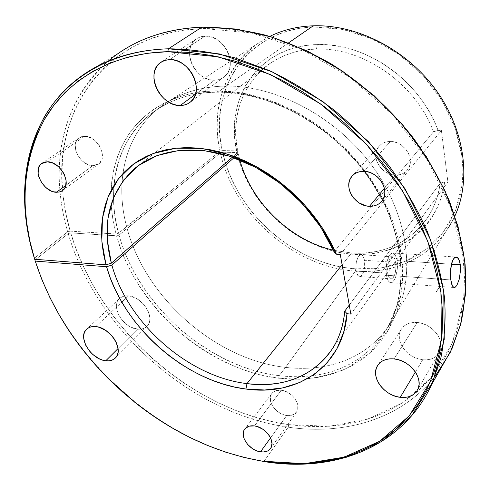 <?xml version="1.0" encoding="UTF-8"?>
<svg xmlns="http://www.w3.org/2000/svg" width="490" height="490" viewBox="0 0 490 490"><rect width="100%" height="100%" fill="white"/><g stroke="black" fill="none" stroke-linecap="round" stroke-linejoin="round"><path stroke-width="0.37" stroke-dasharray="2.45 1.84" d="M84.782 73.763L120.289 52.056C74.743 82.479 54.721 136.477 60.031 191.841C61.281 205.2 63.829 218.546 67.675 231.868L34.355 258.23L67.675 231.868L34.355 258.23L67.675 231.868L68.196 233.644L35.825 259.345L68.196 233.644L35.825 259.345L68.196 233.644L70.683 232.897C98.557 328.527 192.601 411.386 288.702 424.64L329.249 426.263L367.757 419.14L402.37 402.952L431.096 377.753L451.945 344.121L463.075 303.249L463.038 257.054L451.063 208.146L427.286 159.673L392.907 115.015L350.142 77.408L302.005 49.484L251.94 32.971L203.344 28.518L201.856 27.146L203.344 28.518L183.401 30.294L164.536 34.22L146.933 40.186L130.744 48.057L116.106 57.685L103.114 68.906L91.857 81.554L82.363 95.452L74.682 110.415L68.808 126.279L64.741 142.872L62.444 160.022L61.893 177.57L63.039 195.363L65.813 213.26L70.168 231.127L116.044 234.03L118.562 233.271C106.863 193.017 114.936 141.585 150.326 114.317C170.128 99.403 192.754 91.979 218.197 92.053L217.842 92.194L216.782 90.864C181.692 90.772 146.786 106.636 127.97 135.516C109.154 164.426 107.439 202.303 116.044 234.03L113.117 220.806L111.395 207.613L110.918 194.573L111.708 181.79L113.803 169.381L117.196 157.468L121.906 146.161L127.915 135.595L135.203 125.881L143.723 117.141L153.437 109.484L164.26 103.016L176.124 97.841L188.907 94.043L202.505 91.697L216.782 90.864L217.842 92.194L218.197 92.053C248.681 91.777 299.978 103.69 348.464 152.384C361.571 166.845 373.055 182.893 382.917 200.52C391.43 218.761 397.249 237.191 400.373 255.811C401.794 274.039 400.551 290.938 396.643 306.507L387.921 327.093C358.637 375.53 309.129 379.291 279.171 375.646L278.7 378.213L299.268 379.26C314.225 378.562 329.856 375.034 346.173 368.682L369.644 353.186L389.293 328.527L401.004 294.417L401.053 253.103L387.97 209.395L363.629 169.081L332.459 136.581L299.335 113.625L267.926 99.605L240.198 92.696L216.782 90.864L231.641 91.587L246.874 93.896L262.291 97.798L277.72 103.255L292.971 110.226L307.849 118.647L322.169 128.417L335.754 139.423L348.433 151.533L360.046 164.585L370.458 178.427L379.548 192.876L387.216 207.748L393.39 222.87L398.009 238.048L401.053 253.103L402.511 267.865L402.4 282.173L400.753 295.88L397.623 308.847L393.078 320.95L387.21 332.091L380.099 342.179L371.855 351.146L362.588 358.925L352.408 365.473L341.432 370.771L329.776 374.795L317.557 377.539L304.896 379.015L291.905 379.229L278.7 378.213L265.439 376.002L252.179 372.639L239.016 368.162L226.043 362.612L213.364 356.052L201.065 348.531L189.232 340.115L177.956 330.866L167.304 320.852L157.364 310.146L148.207 298.82L139.901 286.956L132.521 274.639L126.132 261.948L120.785 248.987L116.54 235.843L70.683 232.897L76.685 250.574L84.102 267.944L92.867 284.904L102.894 301.344L114.103 317.152L126.402 332.238L139.705 346.516L153.921 359.88L168.958 372.259L184.724 383.56L201.114 393.715L218.025 402.639L235.359 410.259L252.993 416.512L270.817 421.327L288.702 424.64L288.243 427.182L288.702 424.64L306.581 426.392L324.257 426.527L341.585 424.995L358.423 421.761L374.605 416.794L389.966 410.087L404.354 401.635L417.59 391.455L429.51 379.585L439.94 366.079L448.724 351.024L455.706 334.523L460.741 316.699L463.705 297.718L464.496 277.769L463.038 257.054L459.283 235.819L453.213 214.308L444.865 192.791L434.287 171.561L421.59 150.908L406.921 131.1L390.45 112.431L372.4 95.152L353.008 79.503L332.538 65.691L311.285 53.888L289.535 44.241L267.583 36.842L245.717 31.752L224.218 28.984L203.344 28.518C107.549 31.299 53.778 108.847 62.567 190.549C63.749 204.091 66.279 217.615 70.168 231.127L67.675 231.868L68.196 233.644C96.438 330.125 191.272 413.683 288.243 427.182C191.272 413.683 96.438 330.125 68.196 233.644L70.683 232.897L117.19 235.813L119.052 235.084L127.069 228.279C145.524 298.073 215.722 359.77 285.529 367.371C298.637 368.909 311.346 368.615 323.651 366.496C354.399 361.014 377.704 345.076 393.574 318.684C415.814 279.796 410.026 219.692 374.648 169.326C339.331 118.978 278.271 85.474 226.092 86.05L218.197 92.053C270.805 91.606 332.563 125.593 368.37 176.498C404.244 227.415 410.246 288.028 387.921 327.093C370.906 355.177 345.707 371.383 312.32 375.708C301.546 377.043 290.497 377.024 279.171 375.646L285.529 367.371L279.171 375.646C208.832 367.702 137.953 305.393 119.052 235.084L220.39 152.856L222.601 152.212C235.617 212.813 295.28 265.139 355.771 268.857L381.14 267.932L404.979 261.403L426.104 249.33L443.352 232.046L455.651 210.192L462.095 184.718L462.064 156.898L455.296 128.264L441.998 100.499L422.833 75.313L398.915 54.292L371.714 38.722L342.933 29.48L314.317 26.987L313.257 25.811L314.317 26.987L302.324 28.01L290.809 30.27L279.882 33.724L269.647 38.312L260.19 43.971L251.597 50.611L243.934 58.157L237.264 66.511L231.617 75.576L227.029 85.254L223.526 95.446L221.113 106.048L219.79 116.963L219.551 128.086L220.378 139.319L222.246 150.571L236.658 150.896L237.95 152.28L232.401 157.143L237.95 152.28C226.074 100.934 260.325 49.662 316.46 49.116C363.102 47.077 416.139 84.17 433.479 131.792L438.097 130.432C420.598 81.028 365.626 42.348 317.33 44.578L316.46 49.116C295.427 49.858 277.732 56.313 263.381 68.484C240.039 90.387 231.562 118.317 237.95 152.28L236.658 150.896L235.102 141.089L234.465 131.308L234.759 121.636L235.996 112.173L238.183 102.992L241.319 94.19L245.392 85.848L250.378 78.051L256.246 70.891L262.952 64.447L270.449 58.788L278.681 53.992L287.569 50.121L297.032 47.236L306.985 45.374L317.33 44.578C259.516 45.27 224.42 98.165 236.658 150.896L222.246 150.571L220.028 151.214L126.592 226.484C113.98 179.371 126.279 130.659 163.188 104.934C180.571 92.757 201.537 86.467 226.092 86.05C277.138 85.517 336.771 117.471 372.382 166.177C408.035 214.908 415.918 273.941 396.232 313.631C380.699 342.982 356.506 360.597 323.651 366.496C311.346 368.615 298.637 368.909 285.529 367.371L355.391 271.111L355.771 268.857L355.391 271.111C294.074 267.277 233.644 214.271 220.39 152.856C233.644 214.271 294.074 267.277 355.391 271.111C396.263 274.363 435.567 255.308 453.483 218.969L454.867 216.066C437.637 254.206 397.359 274.48 355.391 271.111L285.529 367.371C215.722 359.77 145.524 298.073 127.069 228.279L220.39 152.856L222.601 152.212L225.627 163.372L229.62 174.354L234.539 185.079L240.339 195.461L246.966 205.42L254.365 214.889L262.469 223.789L271.221 232.058L280.556 239.635L290.399 246.464L300.67 252.479L311.303 257.636L322.218 261.893L333.323 265.206L344.537 267.534L355.771 268.857L366.986 269.139L378.029 268.355L388.815 266.499L399.228 263.565L409.181 259.559L418.576 254.494L427.311 248.399L435.285 241.307L442.409 233.271L448.601 224.34L453.765 214.596L457.844 204.116L460.753 192.993L462.456 181.337L462.897 169.264L462.064 156.898L459.932 144.372L456.509 131.828L451.823 119.413L445.906 107.261L438.82 95.526L430.643 84.347L421.461 73.861L411.38 64.196L400.52 55.456L389.011 47.757L376.988 41.178L364.603 35.794L351.991 31.654L339.313 28.8L326.707 27.244L314.317 26.987C247.181 28.402 207.76 90.252 222.246 150.571L220.028 151.214C205.279 90.093 245.123 27.287 313.257 25.811M364.456 260.288C363.758 256.558 362.52 254.69 360.75 254.684C357.002 256.766 355.477 262.211 356.169 271.019L387.866 273.322C387.235 264.398 388.705 258.873 392.27 256.748C393.948 256.748 395.112 258.634 395.767 262.413L364.456 260.288L364.75 264.318L364.382 268.538L363.396 272.324L361.951 275.104L360.248 276.464L358.551 276.17L356.567 272.783L355.924 269.041L356.236 262.634L357.939 257.262L360.438 254.739L361.302 254.714L362.882 255.896L364.456 260.288L395.767 262.413L394.903 259.143L393.574 257.17L391.969 256.809L390.34 258.132L388.931 260.943L387.958 264.827L387.584 269.182L387.866 273.322L388.754 276.605L389.385 277.763L390.898 278.89L391.724 278.816L393.341 277.438L394.726 274.608L395.926 268.643L395.767 262.413C396.386 271.264 394.909 276.764 391.345 278.902C389.691 278.92 388.533 277.058 387.866 273.322L356.169 271.019C356.879 274.706 358.11 276.55 359.85 276.544C363.598 274.449 365.136 269.028 364.456 260.288M397.09 260.582C396.22 255.504 394.652 252.969 392.398 252.963C388.386 252.969 384.864 266.076 386.488 275.221L450.8 279.943L386.488 275.221C387.388 280.225 388.944 282.718 391.155 282.693C395.21 282.614 398.646 269.647 397.09 260.582L451.437 264.226L397.09 260.582L397.31 268.924L395.7 276.905L394.836 279.012L392.784 281.909L390.579 282.675L389.513 282.209L387.688 279.631L386.488 275.221L386.108 269.647L387.18 261.048L389.82 254.794L392.012 253.036L394.162 253.538L395.118 254.616L397.09 260.582M390.444 141.469C385.391 141.481 381.441 143.282 378.58 146.853C370.262 156.696 381.441 175.285 395.424 175.126L384.411 188.362L395.424 175.126L392.061 174.703L385.587 172.045L380.234 167.329L376.792 161.265L375.959 158L375.781 154.748L376.253 151.618L377.374 148.74L379.089 146.222L381.349 144.164L384.068 142.651L387.137 141.739L390.444 141.469L393.856 141.855L397.237 142.884L400.459 144.519L405.922 149.321L407.943 152.304L409.383 155.514L410.185 158.834L410.314 162.129L409.775 165.265L408.593 168.131L406.81 170.612L404.507 172.609L401.763 174.06L398.701 174.912L395.424 175.126C400.838 175.181 405.016 173.197 407.943 169.179C415.587 159.25 404.219 141.102 390.444 141.469L363.856 171.316L390.444 141.469M84.69 136.214L78.872 137.978C69.194 144.342 80.176 165.975 92.769 165.663L65.838 185.404L92.769 165.663L87.514 164.407L82.461 161.13L78.357 156.328L75.815 150.712L75.227 145.12L76.691 140.391L78.149 138.59L80.011 137.255L82.222 136.453L87.324 136.545L92.665 138.854L95.164 140.746L99.329 145.64L100.83 148.446L102.386 154.228L101.853 159.489L99.329 163.427L97.443 164.707L95.225 165.467L92.769 165.663L98.992 163.721C108.327 157.272 97.253 135.73 84.69 136.214L47.548 161.804L84.69 136.214M281.297 390.261C276.844 389.795 273.591 391.008 271.54 393.887C266.419 400.747 276.084 414.424 286.736 415.502L270.554 437.907L286.736 415.502L284.035 414.895L278.761 412.366L274.284 408.415L271.276 403.631L270.474 401.151L270.437 396.471L271.203 394.45L272.464 392.747L276.274 390.561L281.297 390.261L286.76 391.902L291.82 395.246L293.945 397.402L296.971 402.266L297.755 404.777L297.718 409.481L296.903 411.49L293.853 414.436L289.333 415.63L286.736 415.502C291.36 416.035 294.711 414.761 296.787 411.686C301.668 404.801 291.881 391.198 281.297 390.261L254.488 425.926L281.297 390.261M128.478 295.893C124.883 295.599 121.961 296.432 119.713 298.386L119.242 298.839C110.409 306.887 123.492 328.276 137.592 329.127L118.047 348.562L137.592 329.127L131.136 327.228L127.97 325.421L122.335 320.448L118.304 314.28L116.498 307.843L116.528 304.823L117.196 302.085L118.47 299.745L120.313 297.896L122.659 296.603L125.416 295.923L128.478 295.893L131.724 296.505L138.272 299.574L144.029 304.651L148.09 310.948L149.836 317.477L149.744 320.509L149.009 323.222L147.668 325.519L145.769 327.314L143.392 328.533L140.63 329.145L137.592 329.127C141.72 329.513 144.96 328.453 147.312 325.936C155.759 317.826 142.51 296.505 128.478 295.893L121.826 302.134L128.478 295.893M95.777 326.591L121.826 302.134L95.777 326.591M204.985 36.125L200.257 36.946L196.135 39.071C180.528 49.27 195.173 81.456 214.485 80.207L195.461 94.258L214.485 80.207L210.553 79.827L206.602 78.633L202.78 76.673L199.228 74.021L196.074 70.768L193.44 67.044L191.425 62.99L190.096 58.739L189.52 54.464L189.716 50.323L190.677 46.464L192.38 43.053L194.763 40.205L197.733 38.049L201.188 36.67L204.985 36.125L208.985 36.444L213.028 37.614L216.948 39.592L220.598 42.305L223.82 45.644L226.503 49.472L228.524 53.643L229.816 57.979L230.325 62.316L230.037 66.487L228.977 70.321L227.176 73.678L224.72 76.434L221.707 78.486L218.252 79.754L214.485 80.207C218.313 80.146 221.627 78.976 224.426 76.685C239.028 66.168 224.12 34.514 204.985 36.125L169.614 59.608L204.985 36.125M417.229 322.512C409.573 322.046 404.127 324.515 400.906 329.911C394.334 340.764 407.49 358.625 422.741 359.752L415.391 372.033L422.741 359.752L418.68 358.968L414.681 357.516L410.89 355.452L407.453 352.849L404.489 349.811L402.112 346.442L400.416 342.871L399.454 339.233L399.283 335.662L399.901 332.293L401.292 329.249L403.405 326.659L406.173 324.619L409.487 323.21L413.217 322.5L417.229 322.512L421.363 323.253L425.461 324.692L429.344 326.787L432.878 329.445L435.904 332.563L438.311 336.018L440.008 339.668L440.92 343.374L441.024 346.987L440.314 350.368L438.826 353.382L436.621 355.918L433.791 357.884L430.441 359.201L426.71 359.832L422.741 359.752C430.845 360.364 436.51 357.7 439.744 351.765C445.673 340.875 432.272 323.363 417.229 322.512L394.058 358.913L417.229 322.512M435.102 376.369C401.353 418.993 344.978 435.512 288.243 427.182C347.998 436.014 407.392 417.027 440.271 369.374M351.544 253.005C384.858 254.659 410.498 242.428 428.462 216.317C434.557 206.547 438.452 195.522 440.149 183.248L349.248 305.092L440.149 183.248C434.532 228.242 394.854 256.509 351.544 253.005L342.112 264.79L351.544 253.005L333.384 250.237L351.544 253.005M288.586 42.857L226.092 86.05L288.586 42.857M263.847 461.519L288.243 427.182L263.847 461.519M239.102 456.166C148.525 431.764 64.423 351.955 35.488 261.832C49.968 305.05 74.137 343.747 108.002 377.913L135.356 402.406C167.378 427.85 201.96 445.771 239.102 456.166M433.479 131.792C416.139 84.17 363.102 47.077 316.46 49.116L317.33 44.578L326.383 44.762L335.57 45.742L344.819 47.518L354.062 50.096L363.213 53.447L372.204 57.55L380.951 62.383L389.391 67.908L397.451 74.076L405.059 80.838L412.151 88.139L418.674 95.911L424.573 104.101L429.804 112.633L434.318 121.434L438.097 130.432L441.392 130.475L447.897 181.974L444.663 181.864L443.021 191.014L440.504 199.761L437.141 208.036L432.982 215.772L428.07 222.907L422.46 229.406L416.206 235.212L409.377 240.296L402.033 244.632L394.236 248.197L386.053 250.972L377.557 252.944L368.817 254.126L359.893 254.506L350.858 254.096L341.775 252.901L332.704 250.954L323.719 248.265L314.874 244.853L306.232 240.762L297.846 236.009L289.774 230.643L282.075 224.69L274.792 218.191L267.981 211.202L261.685 203.754L255.945 195.908L250.813 187.713L246.317 179.224L242.501 170.489L239.389 161.578L237.013 152.549L222.601 152.212L237.013 152.549C247.867 201.464 292.793 244.369 341.775 252.901C390.646 261.795 438.036 232.64 444.663 181.864L440.149 183.248L444.663 181.864L447.897 181.974L441.392 130.475L438.097 130.432L433.479 131.792L371.812 206.259L433.479 131.792M334.076 251.829L371.812 206.259L334.076 251.829M269.769 36.407L257.636 43.586C224.2 66.732 210.908 109.778 220.028 151.214L118.562 233.271C114.25 216.99 112.725 201.01 113.986 185.33C116.522 156.096 128.631 132.429 150.326 114.317C168.48 99.923 191.106 92.5 218.197 92.053L226.092 86.05C199.222 86.565 176.743 93.988 158.662 108.315C125.177 134.787 114.568 181.374 126.592 226.484L118.562 233.271L116.7 234L70.168 231.127L67.675 231.868C63.829 218.546 61.281 205.2 60.031 191.841C55.15 138.921 71.203 95.366 108.186 61.177M238.305 153.94L239.794 159.905L238.305 153.94L237.013 152.549L238.305 153.94L234.012 157.713L238.305 153.94M340.281 254.445L441.392 130.475L340.281 254.445M350.84 314.072L447.897 181.974L350.84 314.072M451.602 283.943L450.8 279.943M279.171 375.646C245.747 371.745 212.605 356.205 179.744 329.029C148.446 299.929 128.215 268.618 119.052 235.084L116.54 235.843C125.85 269.788 146.351 301.491 178.042 330.946C211.306 358.466 244.859 374.219 278.7 378.213L279.171 375.646M436.247 291.801L439.432 286.913L436.247 291.801M436.253 291.844L439.438 286.962L436.253 291.844M439.438 286.962L436.308 291.881L439.432 286.962M436.29 291.862L439.408 286.975L436.296 291.85M436.327 291.899L439.444 287.005L436.321 291.868M158.662 108.315L150.326 114.317L159.44 107.91L169.448 102.502C183.793 95.789 199.932 92.353 217.86 92.194C270.37 91.746 332.287 125.814 368.162 176.786C404.109 227.789 410.087 288.285 387.921 327.093L393.574 318.684M360.75 254.684L392.27 256.748M392.398 252.963L455.823 257.017M378.58 146.853L353.033 175.132M78.872 137.978L42.189 163.152M271.54 393.887L245.104 428.664M119.242 298.839L87.055 328.821M196.135 39.071L161.725 61.765M400.906 329.911L378.372 364.462M428.462 216.317L333.016 347.863M396.232 313.631L453.483 218.969M263.381 68.484L133.672 169.35M163.188 104.934L257.636 43.586M135.356 402.406L135.032 402.486M439.744 351.765L417.792 389.415M224.426 76.685L190.475 101.957M147.312 325.936L115.683 357.669M296.787 411.686L270.78 448.136M98.992 163.721L62.812 190.359M407.943 169.179L382.451 200.312M391.155 282.693L453.905 287.495M359.85 276.544L391.345 278.902"/><path stroke-width="0.73" d="M34.925 260.055L34.686 259.253C19.214 208.226 22.411 161.706 44.284 119.689C67.063 80.14 111.248 53.245 167.776 51.677L218.221 56.834L270.498 74.578L320.999 104.205L366.067 143.864L402.486 190.72L427.856 241.343L440.908 292.156L441.472 339.864L430.373 381.777L409.126 415.967L379.677 441.257L344.103 457.158L304.462 463.675L262.664 461.206L305.95 464.012L345.909 457.452L381.784 441.453L411.514 415.973L432.988 381.532L444.252 339.288L443.75 291.183L430.649 239.941L405.108 188.877L368.407 141.616L322.959 101.632L272.03 71.779L219.306 53.931L168.438 48.792L167.776 51.677L168.438 48.792C111.444 50.452 66.928 77.653 43.99 117.557C21.983 159.954 18.767 206.841 34.355 258.23C12.244 187.958 27.073 112.412 84.782 73.763C107.831 58.249 135.712 49.925 168.438 48.792C189.924 49.043 212.078 52.081 234.906 57.906L269.132 70.474C291.82 81.377 313.631 94.699 334.566 110.452C354.699 127.406 372.982 146.038 389.409 166.343C404.55 187.333 417.168 209.016 427.262 231.372C435.794 253.82 441.545 275.937 444.522 297.724C445.918 319.051 444.675 339.209 440.798 358.196L431.696 384.436C402.78 447.523 333.561 473.224 263.847 461.519L244.21 457.47L225.804 452.203L207.576 445.477L189.648 437.362L172.131 427.923L155.134 417.247L138.762 405.414L123.113 392.49L108.284 378.58L94.374 363.752L81.475 348.108L69.678 331.742L59.076 314.745L49.741 297.234L41.773 279.306L35.249 261.084L106.551 266.732L110.256 277.891L114.917 288.929L120.473 299.757L126.873 310.293L134.064 320.46L141.99 330.187L150.577 339.392L159.764 348.016L169.491 355.991L179.665 363.262L190.23 369.76L201.096 375.438L212.188 380.252L223.416 384.148L234.698 387.088L245.943 389.036L246.985 383.609C296.383 390.646 340.611 362.037 344.733 311.15L347.049 313.729C343.123 366.783 297.154 396.477 245.943 389.036L264.784 389.997L282.785 387.878L299.47 382.641L314.353 374.311L326.965 362.998L336.869 348.911L343.668 332.349L347.049 313.729L350.84 314.072L340.281 254.445L336.41 254.188L330.983 242.642L324.539 231.305L317.134 220.286L308.841 209.714L299.733 199.687L289.902 190.31L279.447 181.686L268.483 173.889L257.109 167.01L245.453 161.1L233.632 156.224L221.756 152.415L209.959 149.695L198.34 148.09L187.015 147.588L176.088 148.182L165.657 149.854L155.802 152.562L146.608 156.261L138.137 160.91L130.463 166.441L123.621 172.786L117.661 179.885L112.608 187.664L108.492 196.037L105.319 204.93L103.096 214.271L101.828 223.973L101.504 233.957L102.11 244.149L103.623 254.469L106.018 264.845L34.686 259.253L29.841 240.847L26.607 222.417L25.045 204.103L25.229 186.047L27.207 168.407L31.023 151.355L36.707 135.056L44.284 119.689L53.747 105.43L65.072 92.475L78.222 80.997L93.118 71.179L109.662 63.192L127.731 57.189L147.165 53.312L167.776 51.677L189.403 52.387L211.747 55.499L234.526 61.036L257.452 68.98L280.213 79.27L302.508 91.802L324.013 106.416L344.427 122.941L363.476 141.138L380.889 160.763L396.441 181.539L409.934 203.16L421.216 225.339L430.177 247.756L436.749 270.125L440.908 292.156L442.66 313.588L442.066 334.174L439.193 353.694L434.165 371.965L427.109 388.821L418.166 404.14L407.509 417.817L395.301 429.767L381.716 439.953L366.943 448.332L351.14 454.898L334.492 459.657L317.165 462.627L299.317 463.852L281.101 463.356L262.664 461.206C216.978 453.287 174.434 433.717 135.032 402.486L107.855 378.145C73.714 343.692 49.515 304.67 35.249 261.084L34.355 258.23L34.686 259.253L106.018 264.845L101.84 241.221L102.441 218.387L107.978 197.28L118.458 178.832L133.654 163.966L153.101 153.517L176.088 148.182L201.635 148.433L228.542 154.46L255.462 166.104L280.978 182.868L303.733 203.907L322.518 228.12L336.41 254.188L334.076 251.829L320.521 226.754L302.293 203.528L280.292 183.376L255.67 167.353L229.724 156.249L203.803 150.546L179.193 150.381L157.027 155.581L138.254 165.687L123.566 180.057L113.404 197.88L108.002 218.277L107.365 240.345L111.346 263.197C101.418 224.543 108.86 193.256 133.672 169.35C157.927 148.317 198.438 143.552 239.102 159.63C279.716 175.775 316.987 212.035 334.076 251.829L336.41 254.188L340.281 254.445L350.84 314.072L347.049 313.729L344.733 311.15C343.429 325.011 339.527 337.249 333.016 347.863C313.674 376.02 284.996 387.939 246.985 383.609L342.112 264.79L246.985 383.609C188.46 376.786 128.013 323.694 111.867 265.084L234.012 157.713L111.867 265.084C128.013 323.694 188.46 376.786 246.985 383.609L245.943 389.036C185.594 381.839 123.345 327.149 106.551 266.732L111.867 265.084L106.551 266.732L35.249 261.084L34.925 260.055L35.825 259.345L34.925 260.055L35.488 261.832L34.925 260.055L35.825 259.345L34.925 260.055M450.8 279.943L450.433 274.222L450.763 268.195L452.558 260.637L454.426 257.728L456.515 257.06L458.444 258.708L459.859 262.383L460.288 264.821L451.437 264.226L460.288 264.821L460.502 270.407L459.295 279.037L456.852 285.456L454.977 287.41L454.071 287.532L452.442 286.044L450.8 279.943L450.506 271.19L451.798 262.818L453.446 258.922L455.461 257.103L457.519 257.605L459.234 260.325L460.288 264.821L460.502 270.407L459.295 279.037L456.852 285.456L454.977 287.41L454.071 287.532L452.442 286.044L451.602 283.943M369.491 206.302C354.944 206.272 343.061 186.843 351.581 176.743C354.509 173.074 358.6 171.261 363.856 171.316L360.42 171.549L357.235 172.456L354.429 173.993L352.102 176.1L350.35 178.685L349.229 181.655L348.776 184.895L349.009 188.276L349.915 191.67L351.459 194.959L353.578 198.009L359.213 202.97L365.987 205.818L369.491 206.302L372.896 206.125L376.081 205.292L378.911 203.828L381.287 201.782L383.113 199.234L384.307 196.282L384.828 193.029L384.65 189.612L383.774 186.157L382.231 182.801L380.087 179.677L377.416 176.915L374.329 174.618L370.954 172.878L367.414 171.763L363.856 171.316C378.2 171.114 390.285 190.12 382.451 200.318C379.45 204.44 375.132 206.437 369.491 206.302L384.411 188.362L369.491 206.302M56.466 192.276C43.543 192.423 31.807 169.993 41.607 163.55L47.548 161.804L45.013 162.025L42.765 162.821L40.872 164.168L39.421 166.012L38.459 168.272L38.116 173.693L38.741 176.639L41.466 182.458L45.784 187.462L51.04 190.904L53.784 191.872L58.984 192.105L61.244 191.357L63.155 190.065L64.649 188.264L65.66 186.035L66.101 180.62L64.38 174.642L62.781 171.727L58.402 166.625L53.042 163.139L47.548 161.804C60.442 161.473 72.269 183.842 62.812 190.359L59.927 191.872L56.466 192.276L65.838 185.404L56.466 192.276M260.49 451.835C249.514 450.531 239.347 436.37 244.504 429.448C246.568 426.545 249.9 425.369 254.488 425.926L249.324 426.141L245.441 428.303L244.167 430.018L243.407 432.07L243.524 436.86L244.388 439.408L247.56 444.35L252.234 448.473L254.916 450.028L257.709 451.168L263.173 452.019L267.803 450.892L269.586 449.618L270.903 447.934L271.968 443.591L270.823 438.507L269.457 435.935L267.632 433.479L262.879 429.283L257.311 426.582L254.488 425.926C265.409 427.09 275.705 441.196 270.78 448.136C268.692 451.235 265.262 452.472 260.49 451.835L270.554 437.907L260.49 451.835M105.779 360.763C91.318 359.648 77.487 337.549 86.375 329.452C88.659 327.167 91.789 326.211 95.777 326.591L92.641 326.573L89.829 327.222L87.453 328.508L85.597 330.37L84.335 332.747L83.71 335.534L83.741 338.627L85.726 345.248L89.97 351.618L92.757 354.417L99.127 358.711L102.477 360.046L105.779 360.763L108.89 360.836L111.714 360.26L114.121 359.054L116.032 357.253L117.367 354.925L118.066 352.163L118.102 349.064L116.185 342.351L114.305 339L111.892 335.828L105.889 330.53L99.121 327.277L95.777 326.591C110.177 327.461 124.184 349.529 115.683 357.676C113.319 360.205 110.011 361.234 105.779 360.763L118.047 348.562L105.779 360.763M180.246 105.497C160.291 106.563 144.55 73.01 160.506 62.573L164.732 60.411L169.614 59.608L165.687 60.135L162.141 61.532L159.103 63.737L156.696 66.665L154.993 70.192L154.068 74.186L153.946 78.486L154.626 82.933L156.071 87.355L158.239 91.593L161.032 95.489L164.352 98.894L168.07 101.687L172.064 103.77L176.167 105.056L180.246 105.497L184.13 105.074L187.688 103.794L190.769 101.7L193.268 98.87L195.069 95.409L196.104 91.434L196.325 87.11L195.718 82.596L194.303 78.075L192.135 73.721L189.293 69.709L185.888 66.205L182.066 63.345L177.962 61.244L173.76 59.982L169.614 59.608C189.397 58.145 205.408 91.22 190.475 101.957C187.609 104.303 184.203 105.479 180.246 105.497L195.461 94.258L180.246 105.497M400.244 397.317C384.411 395.871 370.544 377.282 377.214 366.238C380.485 360.744 386.102 358.3 394.058 358.913L389.893 358.827L386.028 359.495L382.61 360.885L379.768 362.937L377.606 365.565L376.204 368.67L375.61 372.124L375.836 375.799L376.871 379.56L378.684 383.26L381.189 386.763L384.301 389.942L387.896 392.68L391.853 394.873L396.018 396.435L400.244 397.317L404.36 397.47L408.225 396.894L411.68 395.602L414.595 393.635L416.855 391.069L418.362 387.994L419.06 384.527L418.907 380.81L417.915 376.982L416.114 373.19L413.572 369.589L410.387 366.324L406.688 363.525L402.627 361.308L398.358 359.746L394.058 358.913C409.683 360.052 423.819 378.329 417.786 389.415C414.503 395.461 408.654 398.094 400.244 397.317L415.391 372.033L400.244 397.317M440.271 369.374L451.878 348.996L460.918 323.32C464.845 304.805 466.241 285.217 465.108 264.551C462.456 243.475 457.146 222.142 449.165 200.545C439.689 179.058 427.788 158.276 413.462 138.198C390.438 108.921 362.214 83.459 330.934 63.749C309.662 51.72 288.01 42.238 265.972 35.305C244.014 29.908 222.638 27.195 201.856 27.146L236.198 29.033L271.791 37.02L307.444 51.033L341.928 70.75L373.999 95.556L402.511 124.607L426.471 156.849L445.122 191.125L457.96 226.209L464.741 260.913L465.5 294.147L460.496 324.95L450.169 352.555L435.102 376.369M313.257 25.811C356.965 24.273 406.271 49.459 435.592 89.547C464.918 129.666 471.46 180.02 454.867 216.066C471.46 180.02 464.918 129.666 435.592 89.547C406.271 49.459 356.965 24.273 313.257 25.811L288.586 42.857L313.257 25.811C297.344 26.405 282.853 29.939 269.769 36.407M349.248 305.092L344.733 311.15L349.248 305.092M108.186 61.177C132.717 40.333 163.936 28.99 201.856 27.146L168.438 48.792L201.856 27.146C170.159 28.536 142.97 36.836 120.289 52.056M232.401 157.143L111.346 263.197L106.018 264.845L111.346 263.197L232.401 157.143M239.794 159.905C251.419 202.774 290.368 240.259 333.384 250.237C290.368 240.259 251.419 202.774 239.794 159.905M353.033 175.132L351.581 176.743M42.189 163.152L41.607 163.55M245.104 428.664L244.504 429.448M87.055 328.821L86.375 329.452M161.725 61.765L160.506 62.573M378.372 364.462L377.214 366.238M431.696 384.436L451.878 348.996M453.905 287.495L454.536 287.544"/></g></svg>
